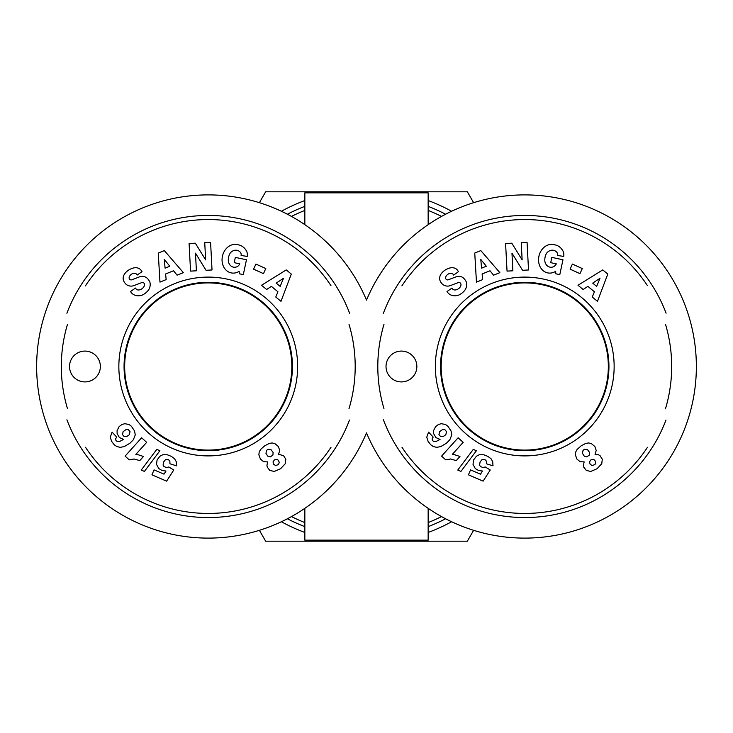 <?xml version="1.0" encoding="UTF-8"?>
<svg xmlns="http://www.w3.org/2000/svg" width="733" height="733" viewBox="0 0 733 733"><rect width="100%" height="100%" fill="white"/><g stroke="black" fill="none" stroke-linecap="round" stroke-linejoin="round"><path stroke-width="1.1" d="M383.955 408.574A146.939 146.939 0 0 1 383.982 324.343M401.895 285.879A146.939 146.939 0 0 1 647.45 285.65M665.537 324.435A146.939 146.939 0 0 1 665.463 408.803M647.486 447.286A146.939 146.939 0 0 1 401.986 447.258M383.414 419.807A151.053 151.053 0 0 0 665.995 420.036M666.077 313.183A151.053 151.053 0 0 0 383.396 313.238M441.165 366.5A83.589 83.589 0 0 1 524.746 282.911A83.589 83.589 0 0 1 608.335 366.5A83.589 83.589 0 0 1 524.746 450.089A83.589 83.589 0 0 1 441.165 366.5M401.437 381.911A15.411 15.411 0 0 1 388.087 358.794A15.411 15.411 0 0 1 414.786 358.794A15.411 15.411 0 0 1 401.437 381.911M608.94 366.5A84.194 84.194 0 0 1 482.653 439.415A84.194 84.194 0 0 1 482.653 293.585A84.194 84.194 0 0 1 608.94 366.5M614.144 366.5A89.399 89.399 0 0 0 480.051 289.077A89.399 89.399 0 0 0 480.051 443.923A89.399 89.399 0 0 0 614.144 366.5M581.058 445.911L585.777 443.383L588.626 442.961L591.348 443.584L594.839 446.507L596.231 450.447L595.031 454.277L598.467 454.762L600.07 455.688L602.315 459.243L601.747 463.742L597.047 468.754L590.743 471.447L586.318 470.439L583.743 467.113L583.422 465.29L584.146 461.9L580.133 461.717L576.908 459.06L575.35 454.781L575.698 452.014L577.073 449.485L581.058 445.911M551.839 257.384L562.971 259.775L559.792 274.628L555.696 273.757L555.687 271.311A14.468 11.994 -77.9 0 1 538.59 261.095A14.468 11.994 -77.9 0 1 553.69 244.584L555.385 244.95A14.477 12.287 -79.8 0 1 563.439 252.005A9.364 9.364 0 0 1 563.695 256.431L557.593 255.46A3.793 3.793 0 0 0 556.539 251.95A8.604 7.101 103.2 0 0 546.8 252.977A7.77 4.343 99.8 0 0 544.894 261.516A8.613 6.899 102.3 0 0 554.047 266.455A11.701 9.813 30.4 0 0 556.329 263.871L550.703 262.661L551.839 257.384M522.134 259.903L521.227 242.696L527.073 242.385L528.52 269.973L522.537 270.294L511.964 253.151L512.889 270.798L507.044 271.109L505.587 243.521L511.817 243.191L522.134 259.903M482.635 279.612L476.459 282.113L474.746 253.05L480.821 250.594L499.851 272.649L493.593 275.177L490.001 270.77L482.112 273.959L482.635 279.612M583.138 289.498L578.007 285.265L602.746 269.918L607.794 274.087L597.468 301.327L592.264 297.03L594.426 291.771L587.866 286.356L583.138 289.498M448.01 268.626A10.39 7.779 136.5 0 1 457.942 270.862L458.491 271.641L453.654 275.067L453.095 274.279A4.352 3.005 144.7 0 0 448.843 273.748A4.352 3.005 144.7 0 0 445.609 277.642A2.025 2.025 0 0 0 448.339 279.777L456.073 276.827A7.596 7.596 0 0 1 462.138 277.12A10.839 9.263 144.7 0 1 462.88 277.541A7.898 4.847 54.7 0 1 466.316 281.994A10.83 9.236 -34.7 0 1 465.363 289.471A11.572 8.063 -34.7 0 1 458.95 294.987A10.839 9.227 144.1 0 1 447.506 292.247L447.011 291.551L451.959 288.051L452.582 288.93A4.893 3.253 144.7 0 0 457.978 289.068A4.893 3.253 144.7 0 0 460.892 283.955A2.025 2.025 0 0 0 458.226 282.608L450.328 285.613A7.596 7.596 0 0 1 446.04 285.943A10.308 8.787 -35.3 0 1 443.089 284.706A7.898 6.111 54.7 0 1 440.13 280.84A10.225 7.797 -22.3 0 1 441.999 272.786A48.314 26.287 48.1 0 1 448.01 268.626M435.897 437.574L433.615 433.597L433.57 430.61L435.649 426.56L438.426 424.517L441.248 423.692L445.527 424.489L447.918 426.294L451.052 430.967L451.748 434.935L449.851 439.754L446.452 443.218L440.845 446.553L436.731 447.359L433.24 446.525L430.711 444.748L428.099 441.348L426.762 437.189L428.567 432.122L433.166 437.06L432.076 438.939L432.443 440.441L433.634 441.449L436.355 441.339L440.057 439.415L435.897 437.574M478.548 470.494L475.277 468.534L473.023 464.41L473.573 459.939L476.432 456.228L479.226 454.772L483.698 454.744L487.857 456.366L491.092 458.803L492.677 461.543L493.007 465.821L486.446 463.797L486.355 461.075L484.715 459.408L482.131 459.472L480.051 462.037L479.584 465.153L480.481 466.582L483.047 467.544L485.301 466.976L490.249 470.009L483.12 481.15L468.433 474.828L470.559 469.88L480.509 474.159L482.488 471.035L478.548 470.494M454.048 454.561L459.976 456.485L456.265 460.599L450.529 458.995L445.746 459.866L441.587 456.128L458.107 437.784L463.174 442.347L452.353 454.368L454.048 454.561M457.759 470.055L473.271 449.393L476.395 450.731L460.929 471.42L457.759 470.055M570.082 269.158L572.391 264.072L582.277 268.553L579.977 273.638L570.082 269.158M444.821 429.62L442.521 429.584L439.653 431.627L438.948 434.559L440.579 436.52L443.062 436.648L445.838 434.678L446.516 431.664L444.821 429.62M600.006 278.265L592.713 283.121L596.662 286.374L600.006 278.265M480.784 259.436L481.581 268.159L486.318 266.235L480.784 259.436M586.776 456.897L589.433 455.037L589.57 452.408L587.591 449.769L584.558 449.292L583.047 450.355L582.451 453.361L584.256 456.137L586.776 456.897M594.994 464.539L595.782 462.303L594.72 460.15L593.235 459.344L590.871 459.921L589.515 461.946L590.12 464.218L592.136 465.583L594.994 464.539M67.463 408.574A146.939 146.939 0 0 1 67.491 324.343M85.404 285.879A146.939 146.939 0 0 1 330.959 285.65M349.045 324.435A146.939 146.939 0 0 1 348.972 408.803M330.995 447.286A146.939 146.939 0 0 1 85.495 447.258M66.923 419.807A151.053 151.053 0 0 0 349.504 420.036M349.586 313.183A151.053 151.053 0 0 0 66.905 313.238M124.665 366.5A83.589 83.589 0 0 1 208.254 282.911A83.589 83.589 0 0 1 291.835 366.5A83.589 83.589 0 0 1 208.254 450.089A83.589 83.589 0 0 1 124.665 366.5M84.946 381.911A15.411 15.411 0 0 1 71.596 358.794A15.411 15.411 0 0 1 98.295 358.794A15.411 15.411 0 0 1 84.946 381.911M292.449 366.5A84.194 84.194 0 0 1 166.162 439.415A84.194 84.194 0 0 1 166.162 293.585A84.194 84.194 0 0 1 292.449 366.5M297.653 366.5A89.399 89.399 0 0 0 163.551 289.077A89.399 89.399 0 0 0 163.551 443.923A89.399 89.399 0 0 0 297.653 366.5M264.567 445.911L269.286 443.383L272.135 442.961L274.857 443.584L278.338 446.507L279.74 450.447L278.54 454.277L283.579 455.688L285.824 459.243L285.247 463.742L280.556 468.754L274.243 471.447L269.817 470.439L267.252 467.113L266.931 465.29L267.655 461.9L263.642 461.717L260.417 459.06L258.859 454.781L259.207 452.014L260.572 449.485L264.567 445.911M235.339 257.384L246.48 259.775L243.301 274.628L239.205 273.757L239.196 271.311A14.468 11.994 -77.9 0 1 222.099 261.095A14.468 11.994 -77.9 0 1 237.199 244.584L238.894 244.95A14.477 12.287 -79.8 0 1 246.948 252.005A9.364 9.364 0 0 1 247.204 256.431L241.102 255.46A3.793 3.793 0 0 0 240.048 251.95A8.604 7.101 103.2 0 0 230.309 252.977A7.77 4.343 99.8 0 0 228.403 261.516A8.613 6.899 102.3 0 0 237.556 266.455A11.701 9.813 30.4 0 0 239.838 263.871L234.212 262.661L235.339 257.384M205.643 259.903L204.736 242.696L210.582 242.385L212.029 269.973L206.046 270.294L195.473 253.151L196.398 270.798L190.553 271.109L189.096 243.521L195.326 243.191L205.643 259.903M166.144 279.612L159.968 282.113L158.255 253.05L164.329 250.594L183.36 272.649L177.102 275.177L173.51 270.77L165.621 273.959L166.144 279.612M266.647 289.498L261.516 285.265L286.255 269.918L291.303 274.087L280.977 301.327L275.773 297.03L277.935 291.771L271.375 286.356L266.647 289.498M131.519 268.626A10.39 7.779 136.5 0 1 141.451 270.862L142 271.641L137.163 275.067L136.604 274.279A4.352 3.005 144.7 0 0 132.352 273.748A4.352 3.005 144.7 0 0 129.118 277.642A2.025 2.025 0 0 0 131.848 279.777L139.582 276.827A7.596 7.596 0 0 1 145.647 277.12A10.839 9.263 144.7 0 1 146.389 277.541A7.898 4.847 54.7 0 1 149.825 281.994A10.83 9.236 -34.7 0 1 148.872 289.471A11.572 8.063 -34.7 0 1 142.459 294.987A10.839 9.227 144.1 0 1 131.015 292.247L130.52 291.551L135.458 288.051L136.091 288.93A4.893 3.253 144.7 0 0 141.487 289.068A4.893 3.253 144.7 0 0 144.401 283.955A2.025 2.025 0 0 0 141.735 282.608L133.837 285.613A7.596 7.596 0 0 1 129.549 285.943A10.308 8.787 -35.3 0 1 126.598 284.706A7.898 6.111 54.7 0 1 123.639 280.84A10.225 7.797 -22.3 0 1 125.508 272.786A48.314 26.287 48.1 0 1 131.519 268.626M119.406 437.574L117.124 433.597L117.078 430.61L119.158 426.56L121.935 424.517L124.757 423.692L129.035 424.489L131.427 426.294L134.56 430.967L135.257 434.935L133.36 439.754L129.961 443.218L124.353 446.553L120.239 447.359L116.749 446.525L114.22 444.748L111.608 441.348L110.271 437.189L112.076 432.122L116.675 437.06L115.585 438.939L115.951 440.441L117.143 441.449L119.864 441.339L123.565 439.415L119.406 437.574M162.057 470.494L158.786 468.534L156.532 464.41L157.082 459.939L159.941 456.228L162.735 454.772L167.206 454.744L171.366 456.366L174.601 458.803L176.186 461.543L176.516 465.821L169.955 463.797L169.864 461.075L168.224 459.408L165.64 459.472L163.56 462.037L163.093 465.153L163.99 466.582L166.556 467.544L168.81 466.976L173.758 470.009L166.629 481.15L151.942 474.828L154.067 469.88L164.018 474.159L165.997 471.035L162.057 470.494M137.557 454.561L143.485 456.485L139.774 460.599L134.038 458.995L129.255 459.866L125.096 456.128L141.616 437.784L146.682 442.347L135.862 454.368L137.557 454.561M141.258 470.055L156.78 449.393L159.904 450.731L144.428 471.42L141.258 470.055M253.591 269.158L255.899 264.072L265.786 268.553L263.486 273.638L253.591 269.158M128.33 429.62L126.03 429.584L123.162 431.627L122.457 434.559L124.088 436.52L126.571 436.648L129.347 434.678L130.025 431.664L128.33 429.62M283.515 278.265L276.222 283.121L280.162 286.374L283.515 278.265M164.293 259.436L165.09 268.159L169.827 266.235L164.293 259.436M270.285 456.897L272.942 455.037L273.079 452.408L271.1 449.769L268.067 449.292L266.555 450.355L265.96 453.361L267.765 456.137L270.285 456.897M278.503 464.539L279.291 462.303L278.228 460.15L276.744 459.344L274.38 459.921L273.024 461.946L273.629 464.218L275.645 465.583L278.503 464.539M304.846 224.665L304.846 192.843L428.154 192.843L428.154 224.665M428.154 508.335L428.154 540.157L304.846 540.157L304.846 508.335M445.627 214.228A171.604 171.604 0 0 0 428.154 206.358M304.846 206.358A171.604 171.604 0 0 0 287.373 214.228M287.373 518.772A171.604 171.604 0 0 0 304.846 526.642M428.154 526.642A171.604 171.604 0 0 0 445.627 518.772M366.5 300.118A171.604 171.604 0 0 1 629.418 230.51A171.604 171.604 0 0 1 629.418 502.49A171.604 171.604 0 0 1 366.5 432.882A171.604 171.604 0 0 1 103.582 502.49A171.604 171.604 0 0 1 103.582 230.51A171.604 171.604 0 0 1 366.5 300.118M473.628 530.316L467.352 541.183L395.325 541.183A177.047 177.047 0 0 0 400.978 540.157M428.154 532.47A177.047 177.047 0 0 0 451.62 521.74M332.022 540.157A177.047 177.047 0 0 0 337.675 541.183L265.648 541.183L259.372 530.316M281.38 521.74A177.047 177.047 0 0 0 304.846 532.47M400.978 192.843A177.047 177.047 0 0 0 395.325 191.817L467.352 191.817L473.628 202.684M451.62 211.26A177.047 177.047 0 0 0 428.154 200.53M259.372 202.684L265.648 191.817L337.675 191.817A177.047 177.047 0 0 0 332.022 192.843M304.846 200.53A177.047 177.047 0 0 0 281.38 211.26M395.325 541.183L337.675 541.183M337.675 191.817L395.325 191.817M441.55 516.591A167.811 167.811 0 0 1 428.154 522.574M304.846 522.574A167.811 167.811 0 0 1 291.45 516.591M291.45 216.409A167.811 167.811 0 0 1 304.846 210.426M428.154 210.426A167.811 167.811 0 0 1 441.55 216.409"/></g></svg>
